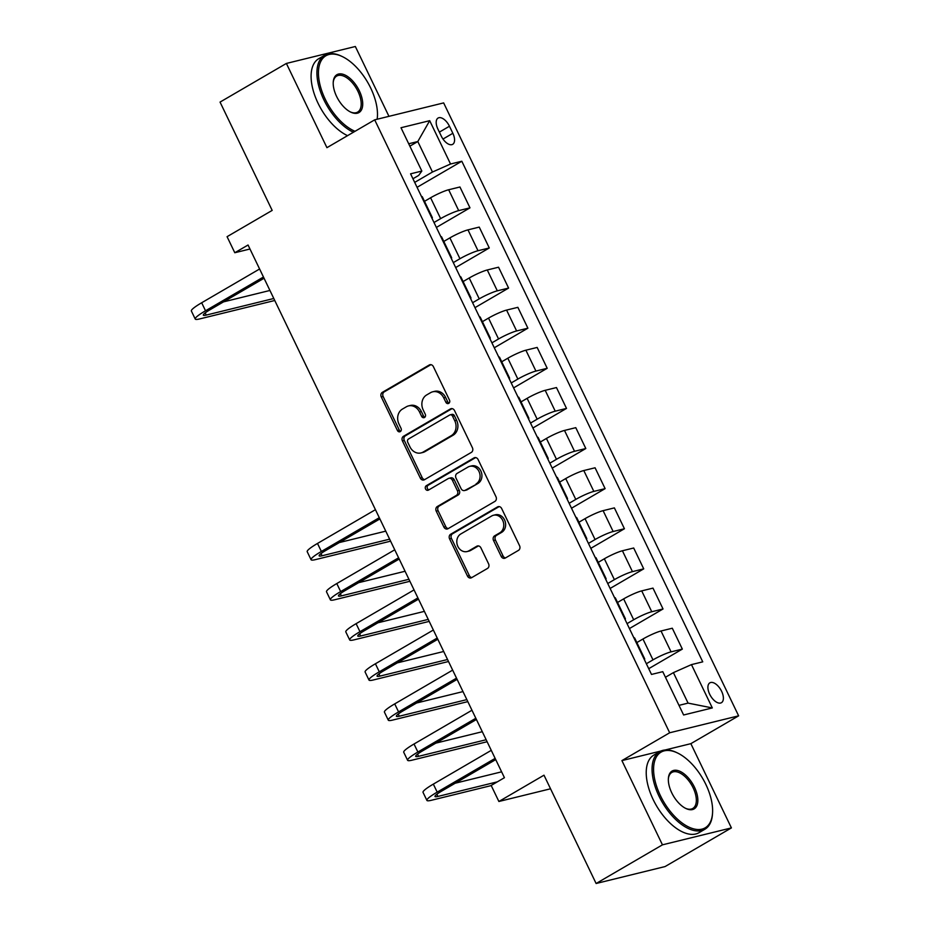 <?xml version="1.0" encoding="UTF-8"?>
<svg xmlns="http://www.w3.org/2000/svg" width="930" height="930" viewBox="0 0 930 930"><rect width="100%" height="100%" fill="white"/><g stroke="black" fill="none" stroke-linecap="round" stroke-linejoin="round"><path stroke-width="1.4" d="M448.725 403.364A2.465 2.081 -103.8 0 0 449.481 400.098L433.38 366.629A3.522 2.976 -103.8 0 0 429.253 365.002L382.381 392.321A3.522 2.976 -103.8 0 0 381.288 396.994L397.401 430.462A2.465 2.081 -103.8 0 0 401.039 428.335L398.958 423.999A11.276 9.533 -103.8 0 1 402.446 409.072L406.352 406.794A11.276 9.533 -103.8 0 1 408.502 405.91A11.276 9.533 -103.8 0 1 419.535 412.013L421.616 416.338A2.465 2.081 -103.8 0 0 425.266 414.222L423.173 409.886A11.276 9.533 -103.8 0 1 426.661 394.948L430.567 392.669A11.276 9.533 -103.8 0 1 432.729 391.797A11.276 9.533 -103.8 0 1 443.75 397.901L445.842 402.225A2.465 2.081 -103.8 0 0 448.725 403.364M721.61 691.304A11.497 5.964 59.8 0 0 709.857 682.841A11.497 5.964 59.8 0 0 709.683 694.233A11.497 5.964 59.8 0 0 721.436 702.696A11.497 5.964 59.8 0 0 721.61 691.304M501.2 556.407A3.522 2.976 -103.8 0 0 505.316 558.035L518.475 550.374A3.522 2.976 -103.8 0 0 519.556 545.701L501.665 508.536A3.522 2.976 -103.8 0 0 497.55 506.908L450.666 534.227A3.522 2.976 -103.8 0 0 449.585 538.9L467.476 576.065A3.522 2.976 -103.8 0 0 471.591 577.693L487.483 568.439A3.522 2.976 -103.8 0 0 488.564 563.766L480.915 547.863A3.522 2.976 -103.8 0 0 476.788 546.236L468.918 550.816A9.428 7.975 -103.8 0 1 467.104 551.548A9.428 7.975 -103.8 0 1 457.444 545.399A9.428 7.975 -103.8 0 1 460.803 533.971L491.668 515.987A9.428 7.975 -103.8 0 1 493.47 515.255A9.428 7.975 -103.8 0 1 503.13 521.404A9.428 7.975 -103.8 0 1 499.77 532.832L494.632 535.831A3.522 2.976 -103.8 0 0 493.539 540.504L501.2 556.407L503.06 555.954A3.522 2.976 -103.8 0 0 505.548 557.907M388.949 116.331L355.341 46.5L286.382 63.438L220.05 102.091L272.176 210.401L227.071 236.685L234.79 252.739L248.054 245.008L504.432 777.701L491.168 785.443L498.887 801.486L550.537 788.791M661.021 750.998L621.914 760.601L662.451 844.835L596.118 883.5L543.992 775.19L498.887 801.486M621.914 760.601L669.67 732.77L374.685 119.842L443.645 102.904L738.629 715.833L669.67 732.77M286.382 63.438L326.93 147.672L374.685 119.842M471.324 452.41A3.522 2.976 -103.8 0 0 472.417 447.749L454.526 410.572A3.522 2.976 -103.8 0 0 450.399 408.944L403.527 436.263A3.522 2.976 -103.8 0 0 402.434 440.936L420.325 478.101A3.522 2.976 -103.8 0 0 424.44 479.729L471.324 452.41M478.101 459.56L495.981 496.725A3.522 2.976 -103.8 0 1 494.9 501.398L448.016 528.717A3.522 2.976 -103.8 0 1 443.901 527.077L436.24 511.175A3.522 2.976 -103.8 0 1 437.333 506.513L456.339 495.423A3.522 2.976 -103.8 0 0 457.432 490.761L452.352 480.206A3.522 2.976 -103.8 0 0 448.237 478.578L428.439 490.11A2.465 2.081 -103.8 0 1 426.312 485.704L473.975 457.92A3.522 2.976 -103.8 0 1 478.101 459.56M662.451 844.835L731.41 827.909L665.078 866.562L596.118 883.5M437.902 129.072L441.297 136.129A11.137 5.778 59.8 0 0 452.678 144.336A11.137 5.778 59.8 0 0 452.852 133.292L449.457 126.236A11.137 5.778 59.8 0 0 438.077 118.04A11.137 5.778 59.8 0 0 437.902 129.072M412.943 178.758L418.686 175.41L421.836 171.05L410.572 173.829L651.5 674.436L662.765 671.669L683.62 714.984L712.322 707.939L688.072 703.115L673.401 672.634L665.462 677.261M421.836 171.05L400.993 127.736L429.695 120.679L450.539 164.006L432.473 172.027L414.687 182.385M417.059 187.325L461.815 161.239L450.539 164.006M461.815 161.239L702.743 661.846L691.467 664.613L712.322 707.939M731.41 827.909L690.862 743.663L738.629 715.833M234.79 252.739L249.984 249.007M409.863 146.161L417.803 141.534L408.712 143.766M432.473 172.027L417.803 141.534L429.695 120.679M648.721 668.682L682.341 649.094L671.065 651.86A14.369 1.86 154.3 0 0 652.988 659.87L646.35 663.741M682.341 649.094L672.297 628.227L661.021 630.993A14.369 1.86 154.3 0 0 642.956 639.015L636.852 642.572M629.412 628.564L663.032 608.976L651.756 611.742A14.369 1.86 154.3 0 0 633.69 619.764L627.041 623.635M663.032 608.976L652.988 588.12L641.712 590.887A14.369 1.86 154.3 0 0 623.646 598.897L617.543 602.454M610.115 588.457L643.723 568.858L632.447 571.636A14.369 1.86 154.3 0 0 614.381 579.646L607.743 583.517M643.723 568.858L633.69 548.003L622.414 550.769A14.369 1.86 154.3 0 0 604.349 558.791L598.246 562.348M590.806 548.34L624.425 528.751L613.149 531.518A14.369 1.86 154.3 0 0 595.072 539.54L588.434 543.411M624.425 528.751L614.381 507.885L603.105 510.663A14.369 1.86 154.3 0 0 585.04 518.673L578.937 522.23M571.508 508.222L605.116 488.634L593.84 491.4A14.369 1.86 154.3 0 0 575.775 499.422L569.125 503.293M605.116 488.634L595.072 467.778L583.796 470.545A14.369 1.86 154.3 0 0 565.731 478.566L559.628 482.124M552.199 468.116L585.807 448.527L574.531 451.294A14.369 1.86 154.3 0 0 556.466 459.304L549.828 463.175M585.807 448.527L575.775 427.661L564.498 430.439A14.369 1.86 154.3 0 0 546.433 438.449L540.33 442.006M532.89 427.998L566.51 408.41L555.233 411.176A14.369 1.86 154.3 0 0 537.156 419.198L530.519 423.069M566.51 408.41L556.466 387.554L545.189 390.321A14.369 1.86 154.3 0 0 527.124 398.342L521.021 401.888M513.593 387.891L547.2 368.292L535.924 371.07A14.369 1.86 154.3 0 0 517.859 379.08L511.209 382.951M547.2 368.292L537.156 347.436L525.892 350.203A14.369 1.86 154.3 0 0 507.815 358.224L501.712 361.782M494.283 347.774L527.891 328.185L516.615 330.952A14.369 1.86 154.3 0 0 498.55 338.973L491.912 342.845M527.891 328.185L517.859 307.33L506.583 310.097A14.369 1.86 154.3 0 0 488.517 318.106L482.414 321.664M474.974 307.656L508.594 288.068L497.318 290.834A14.369 1.86 154.3 0 0 479.241 298.856L472.603 302.727M508.594 288.068L498.55 267.212L487.274 269.979A14.369 1.86 154.3 0 0 469.208 278L463.105 281.558M455.677 267.549L489.285 247.961L478.008 250.728A14.369 1.86 154.3 0 0 459.943 258.738L453.294 262.609M489.285 247.961L479.241 227.094L467.976 229.873A14.369 1.86 154.3 0 0 449.899 237.882L443.796 241.44M436.368 227.431L469.976 207.843L458.699 210.61A14.369 1.86 154.3 0 0 440.634 218.631L433.996 222.503M469.976 207.843L459.943 186.988L448.667 189.755A14.369 1.86 154.3 0 0 430.602 197.776L424.499 201.333M678.981 705.359L688.072 703.115M432.008 218.376A14.369 1.86 154.3 0 0 432.334 217.62L422.301 196.765A14.369 1.86 154.3 0 0 421.499 196.544M432.334 217.62A14.369 1.86 154.3 0 0 431.543 217.399M451.317 258.494A14.369 1.86 154.3 0 0 451.643 257.726L441.599 236.871A14.369 1.86 154.3 0 0 440.808 236.65M451.643 257.726A14.369 1.86 154.3 0 0 450.841 257.517M470.615 298.6A14.369 1.86 154.3 0 0 470.94 297.844L460.908 276.989A14.369 1.86 154.3 0 0 460.106 276.768M470.94 297.844A14.369 1.86 154.3 0 0 470.15 297.623M489.924 338.718A14.369 1.86 154.3 0 0 490.25 337.962L480.206 317.095A14.369 1.86 154.3 0 0 479.415 316.886M490.25 337.962A14.369 1.86 154.3 0 0 489.459 337.741M509.233 378.824A14.369 1.86 154.3 0 0 509.559 378.068L499.515 357.213A14.369 1.86 154.3 0 0 498.724 356.992M509.559 378.068A14.369 1.86 154.3 0 0 508.757 377.859M528.531 418.942A14.369 1.86 154.3 0 0 528.856 418.186L518.824 397.319A14.369 1.86 154.3 0 0 518.022 397.11M528.856 418.186A14.369 1.86 154.3 0 0 528.066 417.965M547.84 459.06A14.369 1.86 154.3 0 0 548.165 458.292L538.121 437.437A14.369 1.86 154.3 0 0 537.331 437.216M548.165 458.292A14.369 1.86 154.3 0 0 547.375 458.083M567.149 499.166A14.369 1.86 154.3 0 0 567.474 498.41L557.43 477.555A14.369 1.86 154.3 0 0 556.64 477.334M567.474 498.41A14.369 1.86 154.3 0 0 566.672 498.189M586.446 539.284A14.369 1.86 154.3 0 0 586.772 538.528L576.74 517.661A14.369 1.86 154.3 0 0 575.937 517.452M586.772 538.528A14.369 1.86 154.3 0 0 585.981 538.307M605.756 579.39A14.369 1.86 154.3 0 0 606.081 578.634L596.037 557.779A14.369 1.86 154.3 0 0 595.246 557.558M606.081 578.634A14.369 1.86 154.3 0 0 605.279 578.413M625.065 619.508A14.369 1.86 154.3 0 0 625.39 618.752L615.346 597.885A14.369 1.86 154.3 0 0 614.556 597.676M625.39 618.752A14.369 1.86 154.3 0 0 624.588 618.531M644.362 659.626A14.369 1.86 154.3 0 0 644.688 658.859L634.655 638.003A14.369 1.86 154.3 0 0 633.853 637.782M644.688 658.859A14.369 1.86 154.3 0 0 643.897 658.649M673.401 672.634L691.467 664.613M690.862 743.663L665.124 749.987M449.12 403.062A2.465 2.081 -103.8 0 1 447.702 401.772L445.621 397.436A11.276 9.533 -103.8 0 0 434.589 391.344L432.729 391.797M408.502 405.91L410.374 405.457A11.276 9.533 -103.8 0 1 421.395 411.56L423.476 415.884A2.465 2.081 -103.8 0 0 424.894 417.175M430.892 364.676L384.241 391.867A3.522 2.976 -103.8 0 0 383.148 396.529L399.261 429.997A2.465 2.081 -103.8 0 0 400.679 431.299M452.038 408.619L405.387 435.81A3.522 2.976 -103.8 0 0 404.306 440.471L422.185 477.648A3.522 2.976 -103.8 0 0 424.673 479.601M452.55 416.163A2.465 2.081 -103.8 0 0 449.667 415.024L408.514 439.007A2.465 2.081 -103.8 0 0 407.747 442.273L409.944 446.842A11.276 9.533 -103.8 0 0 420.976 452.933A11.276 9.533 -103.8 0 0 423.138 452.061L451.259 435.67A11.276 9.533 -103.8 0 0 454.747 420.732L452.55 416.163L454.41 415.71A2.465 2.081 -103.8 0 0 452.003 414.373L450.132 414.827M420.976 452.933L422.836 452.48A11.276 9.533 -103.8 0 0 424.998 451.608L423.138 452.061M454.41 415.71L456.607 420.279A11.276 9.533 -103.8 0 1 453.119 435.217L424.998 451.608M448.911 478.299L450.771 477.846A3.522 2.976 -103.8 0 1 454.212 479.752L459.292 490.308A3.522 2.976 -103.8 0 1 458.211 494.969L439.193 506.048A3.522 2.976 -103.8 0 0 438.111 510.721L445.761 526.624A3.522 2.976 -103.8 0 0 448.248 528.577M475.614 457.607L428.184 485.239A2.465 2.081 -103.8 0 0 428.916 489.831M476.067 483.925A9.428 7.975 -103.8 0 0 479.427 472.498A9.428 7.975 -103.8 0 0 469.766 466.349A9.428 7.975 -103.8 0 0 467.964 467.081L457.083 473.417A3.522 2.976 -103.8 0 0 456.002 478.078L461.082 488.634A3.522 2.976 -103.8 0 0 465.198 490.261L477.939 483.472A9.428 7.975 -103.8 0 0 481.287 472.045A9.428 7.975 -103.8 0 0 471.626 465.884L469.766 466.349M464.523 490.54L466.383 490.087A3.522 2.976 -103.8 0 0 467.058 489.808L465.198 490.261M477.939 483.472L467.058 489.808M493.47 515.255L495.33 514.79A9.428 7.975 -103.8 0 1 504.99 520.951A9.428 7.975 -103.8 0 1 501.642 532.379L496.492 535.378A3.522 2.976 -103.8 0 0 495.411 540.039L503.06 555.954M467.104 551.548L468.976 551.095A9.428 7.975 -103.8 0 0 470.778 550.362L468.918 550.816M478.427 545.91L470.778 550.362M499.178 506.583L452.538 533.774A3.522 2.976 -103.8 0 0 451.445 538.435L469.336 575.6A3.522 2.976 -103.8 0 0 471.824 577.565M274.769 300.495L199.601 318.944A26.935 3.488 -25.7 0 1 195.23 319.037L191.371 311.015A26.935 3.488 -25.7 0 1 201.671 302.762L259.61 268.991M195.23 319.037A26.935 3.488 -25.7 0 1 205.53 310.783L263.469 277.012M264.062 278.244L210.192 309.644A17.961 2.325 154.3 0 0 203.321 315.142A17.961 2.325 154.3 0 0 206.239 315.084L273.804 298.495M223.526 301.866L269.944 290.462M377.138 119.238A43.815 22.715 59.8 0 0 377.406 116.785A43.815 22.715 59.8 0 0 370.698 88.036A43.815 22.715 59.8 0 0 342.321 56.579A43.815 22.715 59.8 0 0 325.221 99.208A43.815 22.715 59.8 0 0 355.027 131.304M353.4 132.246A44.896 23.273 -120.2 0 1 323.873 99.812A44.896 23.273 -120.2 0 1 324.558 55.3A44.896 23.273 -120.2 0 1 341.38 56.137L342.321 56.579M359.329 90.826A21.913 11.358 -120.2 0 1 350.784 112.146A21.913 11.358 -120.2 0 1 336.59 96.418A21.913 11.358 -120.2 0 1 333.242 82.038A21.913 11.358 -120.2 0 1 343.484 74.423A21.913 11.358 -120.2 0 1 359.329 90.826M350.308 111.902A20.832 10.8 59.8 0 0 357.655 112.088A20.832 10.8 59.8 0 0 357.98 91.431A20.832 10.8 59.8 0 0 336.672 76.086A20.832 10.8 59.8 0 0 333.207 82.572M347.564 135.652A44.896 23.273 -120.2 0 1 318.037 103.207A44.896 23.273 -120.2 0 1 318.723 58.706L324.558 55.3M377.406 116.785L377.336 117.819A44.896 23.273 -120.2 0 1 377.208 119.226M705.835 784.397A43.815 22.715 59.8 0 0 677.459 752.951A43.815 22.715 59.8 0 0 660.358 795.569A43.815 22.715 59.8 0 0 692.06 828.386A43.815 22.715 59.8 0 0 712.543 813.157A43.815 22.715 59.8 0 0 705.835 784.397M712.543 813.157L712.473 814.192A44.896 23.273 -120.2 0 1 704.905 829.235A44.896 23.273 -120.2 0 1 659.01 796.173A44.896 23.273 -120.2 0 1 659.696 751.661A44.896 23.273 -120.2 0 1 676.517 752.498L677.459 752.951M694.466 787.198A21.913 11.358 -120.2 0 1 685.922 808.507A21.913 11.358 -120.2 0 1 671.727 792.779A21.913 11.358 -120.2 0 1 668.379 778.398A21.913 11.358 -120.2 0 1 678.621 770.796A21.913 11.358 -120.2 0 1 694.466 787.198M685.445 808.275A20.832 10.8 59.8 0 0 692.792 808.449A20.832 10.8 59.8 0 0 693.117 787.791A20.832 10.8 59.8 0 0 671.809 772.458A20.832 10.8 59.8 0 0 668.345 778.933M704.905 829.235L699.069 832.641A44.896 23.273 -120.2 0 1 653.174 799.579A44.896 23.273 -120.2 0 1 653.86 755.067L659.696 751.661M390.588 541.167L315.433 559.628A26.935 3.488 -25.7 0 1 311.062 559.709L307.202 551.688A26.935 3.488 -25.7 0 1 317.502 543.446L375.441 509.675M311.062 559.709A26.935 3.488 -25.7 0 1 321.362 551.467L379.3 517.696M379.893 518.928L326.023 550.316A17.961 2.325 154.3 0 0 319.153 555.815A17.961 2.325 154.3 0 0 322.071 555.768L389.635 539.168M339.357 542.55L385.776 531.146M409.898 581.285L334.742 599.745A26.935 3.488 -25.7 0 1 330.371 599.827L326.511 591.806A26.935 3.488 -25.7 0 1 336.8 583.552L394.739 549.793M330.371 599.827A26.935 3.488 -25.7 0 1 340.659 591.573L398.598 557.814M399.191 559.035L345.321 590.434A17.961 2.325 154.3 0 0 338.462 595.932A17.961 2.325 154.3 0 0 341.38 595.874L408.933 579.285M358.666 582.657L405.073 571.264M429.207 621.391L354.051 639.852A26.935 3.488 -25.7 0 1 349.68 639.933L345.809 631.912A26.935 3.488 -25.7 0 1 356.109 623.67L414.048 589.899M349.68 639.933A26.935 3.488 -25.7 0 1 359.968 631.691L417.907 597.92M418.5 599.153L364.63 630.54A17.961 2.325 154.3 0 0 357.771 636.039A17.961 2.325 154.3 0 0 360.677 635.992L428.242 619.392M377.964 622.775L424.382 611.37M448.504 661.509L373.349 679.97A26.935 3.488 -25.7 0 1 368.978 680.051L365.118 672.03A26.935 3.488 -25.7 0 1 375.418 663.776L433.357 630.017M368.978 680.051A26.935 3.488 -25.7 0 1 379.277 671.809L437.216 638.038M437.809 639.259L383.939 670.658A17.961 2.325 154.3 0 0 377.069 676.157A17.961 2.325 154.3 0 0 379.986 676.098L447.551 659.51M397.273 662.881L443.691 651.488M467.813 701.627L392.658 720.076A26.935 3.488 -25.7 0 1 388.287 720.169L384.427 712.136A26.935 3.488 -25.7 0 1 394.715 703.894L452.654 670.123M388.287 720.169A26.935 3.488 -25.7 0 1 398.575 711.915L456.514 678.144M457.107 679.377L403.236 710.776A17.961 2.325 154.3 0 0 396.378 716.274A17.961 2.325 154.3 0 0 399.296 716.216L466.848 699.616M416.582 702.999L462.989 691.595M487.122 741.733L411.967 760.194A26.935 3.488 -25.7 0 1 407.596 760.275L403.725 752.254A26.935 3.488 -25.7 0 1 414.024 744.012L471.963 710.241M407.596 760.275A26.935 3.488 -25.7 0 1 417.884 752.033L475.823 718.262M476.416 719.495L422.546 750.882A17.961 2.325 154.3 0 0 415.687 756.381A17.961 2.325 154.3 0 0 418.593 756.323L486.158 739.734M435.879 743.117L482.298 731.712M491.238 785.583L431.264 800.312A26.935 3.488 -25.7 0 1 426.893 800.393L423.034 792.372A26.935 3.488 -25.7 0 1 433.334 784.118L491.273 750.347M426.893 800.393A26.935 3.488 -25.7 0 1 437.193 792.139L495.132 758.38M495.713 759.601L441.855 791A17.961 2.325 154.3 0 0 434.984 796.499A17.961 2.325 154.3 0 0 437.902 796.44L497.329 781.851M455.189 783.223L501.596 771.83M652.988 659.87L642.956 639.015M633.69 619.764L623.646 598.897M614.381 579.646L604.349 558.791M595.072 539.54L585.04 518.673M575.775 499.422L565.731 478.566M556.466 459.304L546.433 438.449M537.156 419.198L527.124 398.342M517.859 379.08L507.815 358.224M498.55 338.973L488.517 318.106M479.241 298.856L469.208 278M459.943 258.738L449.899 237.882M440.634 218.631L430.602 197.776M458.699 210.61L448.667 189.755M478.008 250.728L467.976 229.873M497.318 290.834L487.274 269.979M516.615 330.952L506.583 310.097M535.924 371.07L525.892 350.203M555.233 411.176L545.189 390.321M574.531 451.294L564.498 430.439M593.84 491.4L583.796 470.545M613.149 531.518L603.105 510.663M632.447 571.636L622.414 550.769M651.756 611.742L641.712 590.887M671.065 651.86L661.021 630.993M439.367 132.118L449.457 126.236M442.994 139.047L452.852 133.292M445.621 397.436L443.75 397.901M423.476 415.884L421.616 416.338M421.395 411.56L419.535 412.013M399.261 429.997L397.401 430.462M383.148 396.529L381.288 396.994M384.241 391.867L382.381 392.321M430.66 364.653L429.253 365.002M447.702 401.772L445.842 402.225M422.185 477.648L420.325 478.101M404.306 440.471L402.434 440.936M405.387 435.81L403.527 436.263M451.806 408.596L450.399 408.944M453.119 435.217L451.259 435.67M456.607 420.279L454.747 420.732M445.761 526.624L443.901 527.077M438.111 510.721L436.24 511.175M439.193 506.048L437.333 506.513M458.211 494.969L456.339 495.423M459.292 490.308L457.432 490.761M454.212 479.752L452.352 480.206M428.184 485.239L426.312 485.704M475.381 457.583L473.975 457.92M495.411 540.039L493.539 540.504M496.492 535.378L494.632 535.831M501.642 532.379L499.77 532.832M478.194 545.887L476.788 546.236M469.336 575.6L467.476 576.065M451.445 538.435L449.585 538.9M452.538 533.774L450.666 534.227M498.945 506.559L497.55 506.908M201.671 302.762L205.53 310.783M205.181 312.899L206.239 315.084M317.502 543.446L321.362 551.467M321.013 553.571L322.071 555.768M336.8 583.552L340.659 591.573M340.322 593.689L341.38 595.874M356.109 623.67L359.968 631.691M359.631 633.807L360.677 635.992M375.418 663.776L379.277 671.809M378.928 673.913L379.986 676.098M394.715 703.894L398.575 711.915M398.238 714.031L399.296 716.216M414.024 744.012L417.884 752.033M417.547 754.137L418.593 756.323M433.334 784.118L437.193 792.139M436.844 794.255L437.902 796.44"/></g></svg>
